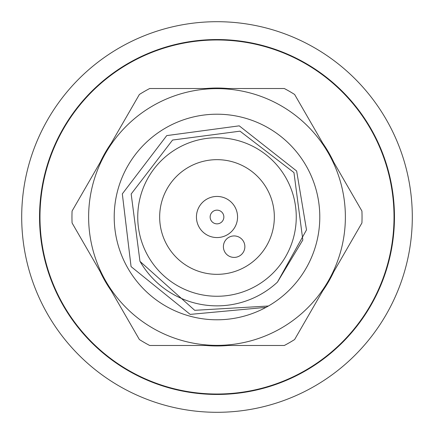 <?xml version="1.0" encoding="UTF-8"?>
<svg xmlns="http://www.w3.org/2000/svg" width="434" height="434" viewBox="0 0 434 434"><rect width="100%" height="100%" fill="white"/><g stroke="black" fill="none" stroke-linecap="round" stroke-linejoin="round"><path stroke-width="0.65" d="M306.019 165.604A102.787 102.787 0 0 0 165.604 127.981A102.787 102.787 0 0 0 127.981 268.396A102.787 102.787 0 0 0 265.999 307.359L190.184 314.395L131.068 266.612L122.323 193.873L166.737 135.603L239.232 125.838L296.65 171.012L306.502 229.901L277.434 282.138A88.856 88.856 0 0 1 140.046 261.431L194.709 310.321L268.396 306.019A102.787 102.787 0 0 0 306.019 165.604M277.434 282.138L302.829 239.997L293.954 172.569L302.829 239.997L277.434 282.138L302.829 239.997L293.954 172.569L239.997 131.171L172.569 140.046L131.171 194.003L139.965 261.284L131.171 194.003L172.569 140.046L239.997 131.171L293.954 172.569L239.997 131.171L172.569 140.046L131.171 194.003L139.965 261.284L131.171 194.003L172.569 140.046L239.997 131.171L293.954 172.569L239.997 131.171L172.569 140.046L131.171 194.003L139.965 261.284L131.171 194.003L172.569 140.046M293.954 172.569L239.997 131.171L172.569 140.046L131.171 194.003L139.965 261.284M328.175 152.811A128.372 128.372 0 0 0 152.811 105.825A128.372 128.372 0 0 0 105.825 281.189A128.372 128.372 0 0 0 281.189 328.175A128.372 128.372 0 0 0 328.175 152.811M265.999 307.359L268.396 306.019M139.379 339.529L72.077 222.957A145.048 145.048 0 0 1 72.077 211.043L139.379 94.471A145.048 145.048 0 0 1 149.697 88.514L284.303 88.514A145.048 145.048 0 0 1 294.621 94.471L361.923 211.043A145.048 145.048 0 0 1 361.923 222.957L294.621 339.529A145.048 145.048 0 0 1 284.303 345.486L149.697 345.486A145.048 145.048 0 0 1 139.379 339.529M239.497 255.968A10.736 10.736 0 0 0 243.431 241.304A10.736 10.736 0 0 0 228.761 237.376A10.736 10.736 0 0 0 224.834 252.04A10.736 10.736 0 0 0 239.497 255.968M148.357 256.63A79.265 79.265 0 0 0 256.63 285.643A79.265 79.265 0 0 0 285.643 177.37A79.265 79.265 0 0 0 177.37 148.357A79.265 79.265 0 0 0 148.357 256.63M266.655 188.334A57.331 57.331 0 0 0 188.334 167.345A57.331 57.331 0 0 0 167.345 245.666A57.331 57.331 0 0 0 245.666 266.655A57.331 57.331 0 0 0 266.655 188.334M199.195 227.28A20.555 20.555 0 0 0 227.28 234.805A20.555 20.555 0 0 0 234.805 206.72A20.555 20.555 0 0 0 206.72 199.195A20.555 20.555 0 0 0 199.195 227.28M211.065 220.429A6.852 6.852 0 0 0 220.429 222.935A6.852 6.852 0 0 0 222.935 213.571A6.852 6.852 0 0 0 213.571 211.065A6.852 6.852 0 0 0 211.065 220.429M305.33 63.087A177.457 177.457 0 0 1 370.913 305.33A177.457 177.457 0 0 1 128.67 370.913A177.457 177.457 0 0 1 63.087 128.67A177.457 177.457 0 0 1 305.33 63.087M119.789 386.39A195.3 195.3 0 0 0 386.39 314.211A195.3 195.3 0 0 0 314.211 47.61A195.3 195.3 0 0 0 47.61 119.789A195.3 195.3 0 0 0 119.789 386.39A195.3 195.3 0 0 0 386.39 314.211A195.3 195.3 0 0 0 314.211 47.61M128.887 370.538A177.029 177.029 0 0 1 63.462 128.887A177.029 177.029 0 0 1 305.113 63.462A177.029 177.029 0 0 1 370.538 305.113A177.029 177.029 0 0 1 128.887 370.538M333.838 162.397A128.969 128.969 0 0 0 322.706 143.117M228.132 88.514A128.969 128.969 0 0 0 205.868 88.514M111.294 143.117A128.969 128.969 0 0 0 100.162 162.397M100.162 271.603A128.969 128.969 0 0 0 111.294 290.883M205.868 345.486A128.969 128.969 0 0 0 228.132 345.486M322.706 290.883A128.969 128.969 0 0 0 333.838 271.603"/></g></svg>
